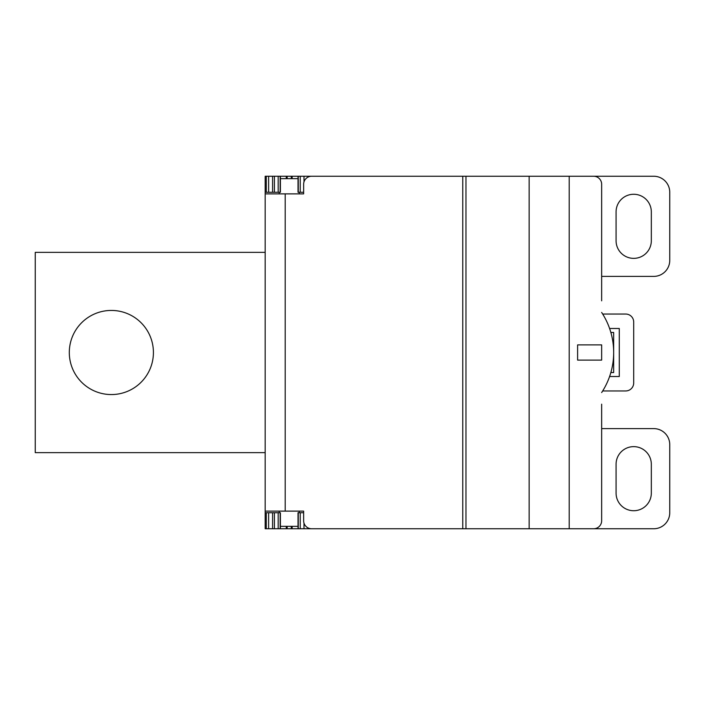<?xml version="1.0" encoding="UTF-8"?>
<svg xmlns="http://www.w3.org/2000/svg" width="705" height="705" viewBox="0 0 705 705"><rect width="100%" height="100%" fill="white"/><g stroke="black" fill="none" stroke-linecap="round" stroke-linejoin="round"><path stroke-width="1.06" d="M265.177 452.645L35.25 452.645L35.25 252.355L265.177 252.355M69.302 352.5A42.062 42.062 0 0 0 111.355 394.562A42.062 42.062 0 0 0 153.417 352.5A42.062 42.062 0 0 0 111.355 310.438A42.062 42.062 0 0 0 69.302 352.5M274.421 512.729L274.421 528.75L280.396 528.75L280.396 512.729L265.177 512.729L265.177 511.125L303.635 511.125L303.635 520.739A8.011 8.011 0 0 0 311.645 528.75L303.996 528.75L303.996 523.136M265.177 512.729L265.177 528.75L274.421 528.75M300.233 176.25L298.021 176.25L298.021 192.271L300.233 192.271L300.233 176.25L311.645 176.25A8.011 8.011 0 0 0 303.635 184.261L303.635 193.875L265.177 193.875L265.177 176.25L278.184 176.25L278.184 192.271L280.396 192.271L280.396 176.25L278.184 176.25M303.635 512.729L298.021 512.729L298.021 528.75L303.996 528.75M265.177 192.271L278.184 192.271M300.233 192.271L303.635 192.271M311.645 528.75L593.645 528.75A8.011 8.011 0 0 0 601.656 520.739L601.656 404.176M601.656 300.824L601.656 184.261A8.011 8.011 0 0 0 593.645 176.25L653.729 176.25A16.021 16.021 0 0 1 669.75 192.271L669.75 260.365A16.021 16.021 0 0 1 653.729 276.395L601.656 276.395M610.856 372.531L613.667 372.531L613.667 332.469L610.856 332.469M601.656 428.605L653.729 428.605A16.021 16.021 0 0 1 669.75 444.635L669.75 512.729A16.021 16.021 0 0 1 653.729 528.75L593.645 528.75M280.396 528.75L298.021 528.75M569.208 528.75L569.208 176.25L593.645 176.25M569.208 176.25L311.645 176.25M298.021 176.25L280.396 176.25M601.656 312.447A72.774 72.774 0 0 1 601.656 392.553M601.656 344.886L601.656 360.114L577.615 360.114L577.615 344.886L601.656 344.886M265.177 193.875L265.177 511.125M280.396 526.344L298.021 526.344M298.021 178.656L280.396 178.656M616.073 240.74A17.625 17.625 0 0 0 633.698 258.365A17.625 17.625 0 0 0 651.323 240.74L651.323 211.897A17.625 17.625 0 0 0 633.698 194.272A17.625 17.625 0 0 0 616.073 211.897L616.073 240.74M602.678 390.958L625.688 390.958A8.011 8.011 0 0 0 633.698 382.947L633.698 322.053A8.011 8.011 0 0 0 625.688 314.042L602.678 314.042M609.587 328.468L619.281 328.468L619.281 376.532L609.587 376.532M616.073 493.103L616.073 464.26A17.625 17.625 0 0 1 633.698 446.635A17.625 17.625 0 0 1 651.323 464.26L651.323 493.103A17.625 17.625 0 0 1 633.698 510.728A17.625 17.625 0 0 1 616.073 493.103M303.996 176.25L303.996 181.864M298.268 192.271L298.268 176.25M529.155 528.75L529.155 176.25M465.97 528.75L465.97 176.25M462.771 528.75L462.771 176.25M285.208 193.875L285.208 511.125M292.152 178.656L292.152 176.25M291.28 176.25L291.28 178.656M287.146 178.656L287.146 176.25M286.274 178.656L286.274 176.25M280.158 176.25L280.158 192.271M274.421 192.271L274.421 176.25M272.579 176.25L272.579 192.271M268.623 192.271L268.623 176.25M266.27 192.271L266.27 176.25M300.233 528.75L300.233 512.729M298.268 528.75L298.268 512.729M292.152 526.344L292.152 528.75M291.28 528.75L291.28 526.344M287.146 526.344L287.146 528.75M286.274 528.75L286.274 526.344M280.158 512.729L280.158 528.75M278.184 512.729L278.184 528.75M272.579 512.729L272.579 528.75M268.623 512.729L268.623 528.75M266.27 512.729L266.27 528.75M279.198 511.125L279.198 512.729M299.228 511.125L299.228 512.729M279.198 192.271L279.198 193.875M299.228 192.271L299.228 193.875"/></g></svg>
